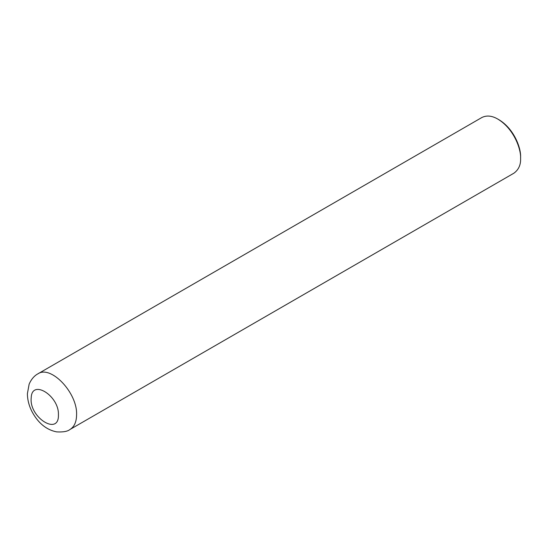 <?xml version="1.0" encoding="UTF-8"?>
<svg xmlns="http://www.w3.org/2000/svg" width="548" height="548" viewBox="0 0 548 548"><rect width="100%" height="100%" fill="white"/><g stroke="black" fill="none" stroke-linecap="round" stroke-linejoin="round"><path stroke-width="0.82" d="M69.945 429.509L513.949 173.168C518.648 169.695 520.86 164.79 520.6 158.461L520.6 157.153C521.114 148.309 514.264 128.992 499.023 119.779L497.885 119.128C491.981 115.669 486.631 115.142 481.829 117.532L37.812 373.887C36.216 374.688 31.969 377.517 29.147 384.141L27.4 393.628C27.455 399.643 28.914 405.499 31.777 411.199C37.887 422.864 46.148 429.755 56.547 431.872C63.089 432.249 67.555 431.461 69.945 429.509C74.281 426.844 76.494 421.939 76.583 414.815C77.638 392.971 50.834 364.673 37.826 373.88M520.6 158.461C521.141 149.159 513.935 128.821 497.885 119.128M58.417 414.815C59.28 395.868 31.791 378.634 31.215 397.759C28.845 417.439 59.232 436.448 58.417 414.815"/></g></svg>
